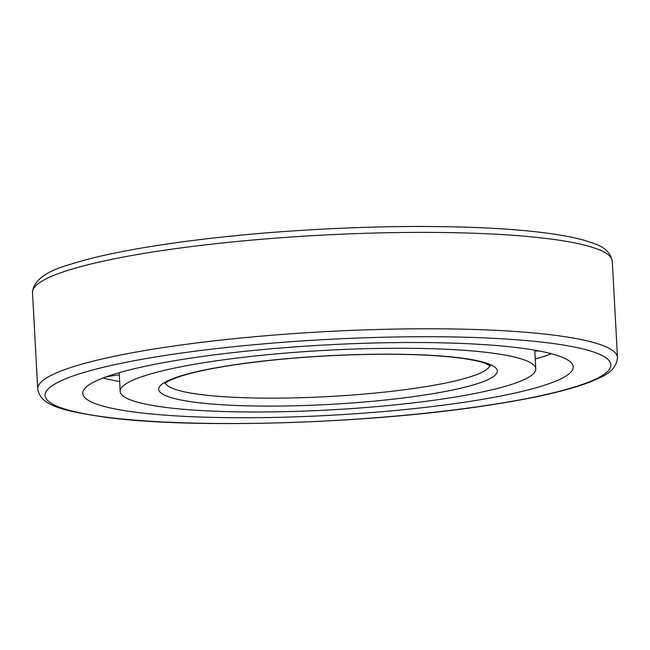 <?xml version="1.0" encoding="UTF-8"?>
<svg xmlns="http://www.w3.org/2000/svg" width="650" height="650" viewBox="0 0 650 650"><rect width="100%" height="100%" fill="white"/><g stroke="black" fill="none" stroke-linecap="round" stroke-linejoin="round"><path stroke-width="0.97" d="M145.161 375.602A208.097 29.867 -3.1 0 1 378.137 348.441A208.097 29.867 -3.1 0 1 535.779 368.875A208.097 29.867 -3.1 0 1 329.599 409.955A208.097 29.867 -3.1 0 1 120.193 391.381A208.097 29.867 -3.1 0 1 145.161 375.602M112.206 374.79A245.602 35.254 -3.1 0 1 387.181 342.729A245.602 35.254 -3.1 0 1 573.227 366.844A245.602 35.254 -3.1 0 1 329.891 415.326A245.602 35.254 -3.1 0 1 82.737 393.412A245.602 35.254 -3.1 0 1 112.206 374.79M551.428 353.722A245.602 35.254 -3.1 0 1 535.242 359.044M119.657 381.55A245.602 35.254 -3.1 0 1 102.993 378.007M534.812 351.033A33.117 4.753 -3.1 0 1 539.199 350.984M105.219 377.179A33.117 4.753 -3.1 0 1 119.299 374.912M179.034 376.447A169.544 24.334 -3.1 0 1 472.152 359.702A169.544 24.334 -3.1 0 1 332.767 404.235A169.544 24.334 -3.1 0 1 179.034 376.447M489.84 365.511A162.573 23.335 -3.1 0 1 328.876 396.541A162.573 23.335 -3.1 0 1 165.498 383.077M79.048 373.969A283.343 40.674 -3.1 0 1 568.921 345.995A283.343 40.674 -3.1 0 1 335.977 420.412A283.343 40.674 -3.1 0 1 79.048 373.969M72.556 366.933A290.314 41.673 -3.1 0 1 397.581 329.038A290.314 41.673 -3.1 0 1 617.5 357.541C615.842 372.548 602.29 376.423 591.484 381.477C568.108 390.634 532.188 398.799 483.722 405.974C366.535 423.767 192.896 429.041 105.966 417.341C63.456 410.898 40.576 406.096 37.724 388.944A290.314 41.673 -3.1 0 1 72.556 366.933M67.332 270.538A290.314 41.673 -3.1 0 1 392.364 232.643A290.314 41.673 -3.1 0 1 612.276 261.146C609.009 246.415 595.124 244.026 583.83 240.159C559.601 233.586 523.014 229.344 474.061 227.451C419.096 225.453 359.426 226.557 295.059 230.774C202.15 236.901 115.814 249.657 71.337 264.054C46.361 270.896 33.418 280.394 32.5 292.549A290.314 41.673 -3.1 0 1 67.332 270.538M490.457 365.999L485.517 363.447C479.586 361.213 470.072 359.296 456.974 357.679C435.094 355.095 407.688 353.966 374.774 354.307C324.252 355.038 277.119 358.621 233.382 365.04C210.949 368.452 193.416 372.174 180.781 376.196C163.808 382.013 164.734 384.256 164.938 383.63M535.779 368.875L534.763 350.179M120.193 391.381L119.178 372.686M617.5 357.541L612.276 261.146M37.724 388.944L32.5 292.549"/></g></svg>
